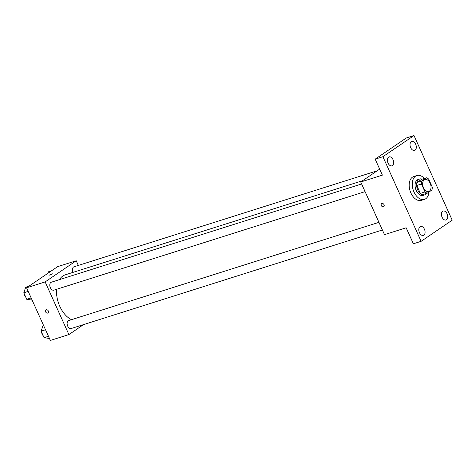 <?xml version="1.0" encoding="UTF-8"?>
<svg xmlns="http://www.w3.org/2000/svg" width="476" height="476" viewBox="0 0 476 476"><rect width="100%" height="100%" fill="white"/><g stroke="black" fill="none" stroke-linecap="round" stroke-linejoin="round"><path stroke-width="0.71" d="M429.382 191.144A6.253 3.927 -107.6 0 1 428.721 191.465A6.253 3.927 -107.6 0 1 423.093 186.687A6.253 3.927 -107.6 0 1 424.949 179.535A6.253 3.927 -107.6 0 1 430.387 183.766A6.253 3.927 -107.6 0 1 429.382 191.144M432.232 187.003L428.656 179.089A8.074 5.069 -107.6 0 0 426.413 177.798L421.742 180.981A8.074 5.069 -107.6 0 0 421.438 183.998L425.014 191.917A8.074 5.069 -107.6 0 0 427.258 193.202L431.934 190.025A8.074 5.069 -107.6 0 0 432.232 187.003M421.438 183.998L416.797 185.467L420.373 193.381L425.014 191.917M420.373 193.381A8.074 5.069 -107.6 0 0 422.617 194.672L427.258 193.202M416.797 185.467A8.074 5.069 -107.6 0 1 417.101 182.451L421.742 180.981M426.413 177.798L421.772 179.268L417.101 182.451M422.158 179.149A8.342 5.236 72.4 0 0 419.677 179.018A8.342 5.236 72.4 0 0 417.755 189.995A8.342 5.236 72.4 0 0 424.711 194.922A8.342 5.236 72.4 0 0 426.669 193.387M424.711 194.922L423.164 195.41A8.342 5.236 -107.6 0 1 416.208 190.483A8.342 5.236 -107.6 0 1 418.13 179.511L419.677 179.018M428.977 192.03A12.507 7.854 -107.6 0 1 425.74 198.742A12.507 7.854 -107.6 0 1 424.425 199.385A12.507 7.854 -107.6 0 1 413.162 189.829A12.507 7.854 -107.6 0 1 416.869 175.537A12.507 7.854 -107.6 0 1 424.402 178.435M424.425 199.385L421.331 200.366A12.507 7.854 -107.6 0 1 410.068 190.811A12.507 7.854 -107.6 0 1 413.775 176.513L416.869 175.537M415.673 144.246A4.695 2.945 -107.6 0 1 414.59 150.422A4.695 2.945 -107.6 0 1 410.36 146.834A4.695 2.945 -107.6 0 1 411.752 141.467A4.695 2.945 -107.6 0 1 415.673 144.246M447.083 213.819A4.695 2.945 -107.6 0 1 446 219.995A4.695 2.945 -107.6 0 1 441.776 216.413A4.695 2.945 -107.6 0 1 443.168 211.046A4.695 2.945 -107.6 0 1 447.083 213.819M424.437 229.236A4.695 2.945 -107.6 0 1 423.354 235.412A4.695 2.945 -107.6 0 1 419.124 231.824A4.695 2.945 -107.6 0 1 420.516 226.457A4.695 2.945 -107.6 0 1 424.437 229.236M393.021 159.656A4.695 2.945 -107.6 0 1 391.938 165.832A4.695 2.945 -107.6 0 1 387.714 162.251A4.695 2.945 -107.6 0 1 389.106 156.884A4.695 2.945 -107.6 0 1 393.021 159.656M382.906 156.705L421.111 241.326L452.2 220.174L413.995 135.553L382.906 156.705L375.171 159.157L382.389 175.138L360.731 181.999L384.501 234.65L406.159 227.79L413.376 243.777L421.111 241.326M383.698 206.649A1.827 1.398 55.8 0 1 383.418 206.786A1.827 1.398 55.8 0 1 381.413 205.751A1.827 1.398 55.8 0 1 381.645 203.633A1.827 1.398 55.8 0 1 383.829 204.353A1.827 1.398 55.8 0 1 383.698 206.649A1.827 1.398 55.8 0 1 383.418 206.786A1.827 1.398 55.8 0 1 381.413 205.751A1.827 1.398 55.8 0 1 381.645 203.633M375.171 159.157L406.26 138.004L413.995 135.553M379.664 169.111L360.731 181.999M71.519 319.67A23.978 15.053 -107.6 0 1 56.567 289.307M59.411 279.656A23.978 15.053 -107.6 0 1 65.325 274.807L362.7 180.66M365.08 191.626L53.842 290.17A4.171 2.618 -107.6 0 1 50.087 286.98A4.171 2.618 -107.6 0 1 51.319 282.214L361.623 183.974M382.401 229.985L71.162 328.529A4.171 2.618 -107.6 0 1 67.408 325.346A4.171 2.618 -107.6 0 1 68.645 320.58L378.944 222.334M73.042 272.367A4.171 2.618 -107.6 0 1 73.97 266.804L377.176 170.807M78.326 265.424L76.219 260.765L45.137 281.917L68.907 334.568L83.55 324.608M76.219 260.765L57.656 266.637L26.573 287.796L45.137 281.917M26.573 287.796L50.343 340.447L68.907 334.568M47.993 312.934A1.827 1.398 55.8 0 1 47.707 313.071A1.827 1.398 55.8 0 1 45.702 312.036A1.827 1.398 55.8 0 1 45.94 309.918A1.827 1.398 55.8 0 1 48.118 310.644A1.827 1.398 55.8 0 1 47.993 312.934A1.827 1.398 55.8 0 1 47.707 313.071A1.827 1.398 55.8 0 1 45.708 312.036A1.827 1.398 55.8 0 1 45.94 309.918M51.973 274.093L48.963 275.277L51.973 274.093M48.963 275.277L52.283 273.771M51.456 270.862L48.308 271.855L47.808 273.343M43.572 325.447L42.983 325.632L41.12 331.153L44.06 337.668L49.45 338.472M41.12 331.153L45.517 329.761M44.06 337.668L48.463 336.276M43.167 335.687A4.171 2.618 -107.6 0 1 41.626 332.272M28.804 286.272L25.662 287.272L23.8 292.794L26.739 299.309L32.13 300.112M23.8 292.794L28.197 291.401M26.739 299.309L31.142 297.916M25.847 297.327A4.171 2.618 -107.6 0 1 24.306 293.912"/></g></svg>
